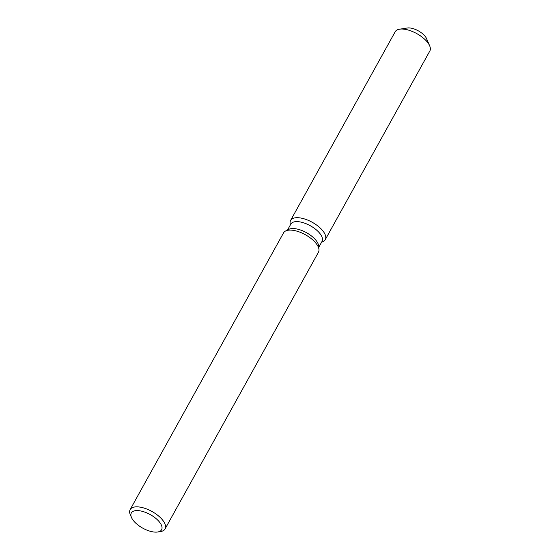 <?xml version="1.0" encoding="UTF-8"?>
<svg xmlns="http://www.w3.org/2000/svg" width="560" height="560" viewBox="0 0 560 560"><rect width="100%" height="100%" fill="white"/><g stroke="black" fill="none" stroke-linecap="round" stroke-linejoin="round"><path stroke-width="0.84" d="M290.598 220.43A19.824 8.876 29 0 1 301.336 218.134A19.824 8.876 29 0 0 290.094 223.09L290.269 225.113L290.094 223.09A19.824 8.876 29 0 1 290.598 220.43L395.171 31.773A19.824 8.876 29 0 1 399.651 29.183L407.33 28A12.726 5.698 29 0 1 411.348 28.189A12.726 5.698 29 0 1 422.758 33.901A12.726 5.698 29 0 1 426.902 41.566M287.567 229.978L290.843 224.077A17.843 7.987 29 0 1 300.51 222.012A17.843 7.987 29 0 1 317.023 230.468A17.843 7.987 29 0 1 322.049 241.374L318.773 247.282M301.336 218.134A19.824 8.876 29 0 1 321.524 229.327A19.824 8.876 29 0 1 323.281 241.486A19.824 8.876 29 0 0 325.269 239.652A19.824 8.876 29 0 0 319.683 227.528A19.824 8.876 29 0 0 301.336 218.134M131.481 517.482L130.333 514.808A19.957 8.932 29 0 1 130.158 509.593L283.556 232.855A19.957 8.932 29 0 1 285.558 231.007L288.785 229.362A17.843 7.987 29 0 1 296.667 228.949A17.843 7.987 29 0 1 318.654 245.924L318.969 249.529A19.957 8.932 29 0 1 318.465 252.203L165.06 528.948A19.957 8.932 29 0 1 160.545 531.559L157.668 532A17.297 7.742 29 0 1 152.208 531.741A17.297 7.742 29 0 1 131.481 517.482A17.297 7.742 29 0 1 140.707 510.965A17.297 7.742 29 0 1 159.404 521.969A17.297 7.742 29 0 1 157.668 532M285.558 231.007A19.957 8.932 29 0 1 294.371 230.538A19.957 8.932 29 0 1 318.969 249.529M130.158 509.593A19.957 8.932 29 0 1 140.973 507.283A19.957 8.932 29 0 1 159.439 516.74A19.957 8.932 29 0 1 165.06 528.948M399.651 29.183A19.824 8.876 29 0 1 405.916 29.477A19.824 8.876 29 0 1 429.667 45.815A19.824 8.876 29 0 1 429.842 50.995L325.269 239.652M411.348 28.189A12.726 5.698 29 0 1 426.601 38.682L429.667 45.815M321.475 242.41L323.281 241.486L321.475 242.41"/></g></svg>
